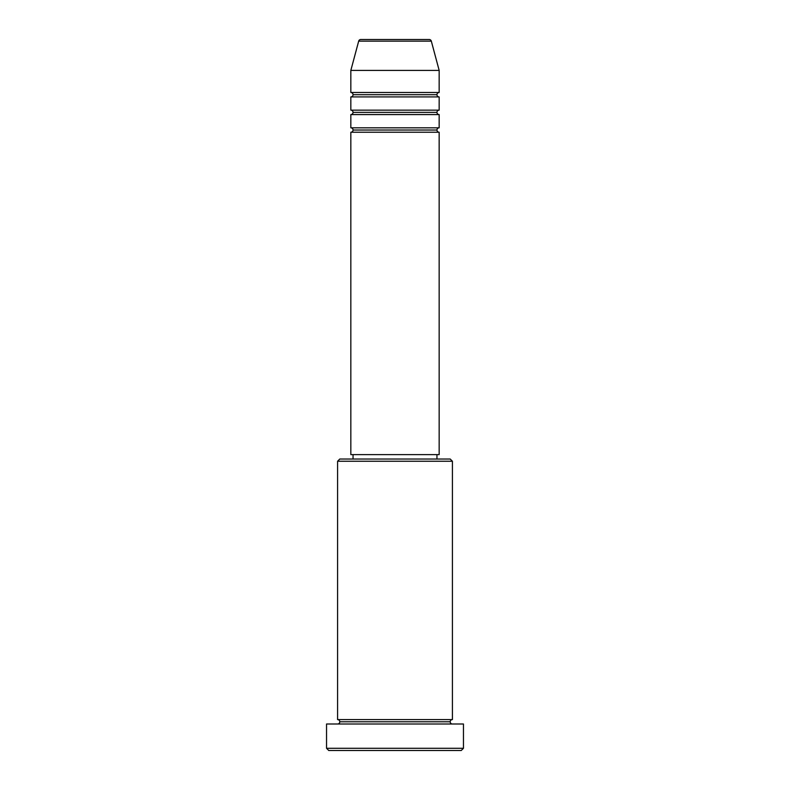 <?xml version="1.0" encoding="UTF-8"?>
<svg xmlns="http://www.w3.org/2000/svg" width="790" height="790" viewBox="0 0 790 790"><rect width="100%" height="100%" fill="white"/><g stroke="black" fill="none" stroke-linecap="round" stroke-linejoin="round"><path stroke-width="1.19" d="M429.187 39.5L360.813 39.5A2.212 2.212 0 0 0 358.68 41.139L431.32 41.139A2.212 2.212 0 0 0 429.187 39.5L360.813 39.5A2.212 2.212 0 0 0 358.68 41.139L350.839 70.409L439.161 70.409L431.32 41.139L358.68 41.139L350.839 70.409L350.839 92.489A2.212 2.212 0 0 1 353.051 94.701A2.212 2.212 0 0 1 350.839 96.913L350.839 110.156A2.212 2.212 0 0 1 353.051 112.368A2.212 2.212 0 0 1 350.839 114.57L350.839 127.822A2.212 2.212 0 0 1 353.051 130.034A2.212 2.212 0 0 1 350.839 132.236L350.839 454.615L439.161 454.615L439.161 132.236A2.212 2.212 0 0 1 436.949 130.034A2.212 2.212 0 0 1 439.151 127.822L439.161 114.57A2.212 2.212 0 0 1 436.949 112.368A2.212 2.212 0 0 1 439.151 110.156L439.161 96.913A2.212 2.212 0 0 1 436.949 94.701A2.212 2.212 0 0 1 439.151 92.489L439.161 70.409L350.839 70.409L350.839 92.489L439.161 92.489A2.212 2.212 0 0 0 436.949 94.701L353.051 94.701A2.212 2.212 0 0 0 350.839 92.489L439.161 92.489L439.161 70.409L431.32 41.139A2.212 2.212 0 0 0 429.187 39.5M452.413 461.242L450.201 459.029L339.799 459.029L337.587 461.242L452.413 461.242L337.587 461.242L337.587 719.591A2.212 2.212 0 0 1 339.799 721.793A2.212 2.212 0 0 1 337.587 724.005A2.212 2.212 0 0 0 339.799 721.793A2.212 2.212 0 0 0 337.587 719.591L452.413 719.591L452.413 461.242L452.413 719.591A2.212 2.212 0 0 0 450.201 721.793A2.212 2.212 0 0 1 452.413 719.591L337.587 719.591L337.587 461.242L339.799 459.029L450.201 459.029L452.413 461.242M326.547 748.288L328.759 750.5L461.242 750.5L463.454 748.288L326.547 748.288L463.454 748.288L463.454 724.005L326.547 724.005L326.547 748.288L326.547 724.005L463.454 724.005L463.454 748.288L461.242 750.5L328.759 750.5L326.547 748.288M452.413 724.005A2.212 2.212 0 0 1 450.201 721.793L339.799 721.793L450.201 721.793A2.212 2.212 0 0 0 452.413 724.005M350.839 127.822L439.161 127.822A2.212 2.212 0 0 0 436.949 130.034L353.051 130.034A2.212 2.212 0 0 0 350.839 127.822L350.839 114.57A2.212 2.212 0 0 0 353.051 112.368A2.212 2.212 0 0 0 350.839 110.156L439.161 110.156A2.212 2.212 0 0 0 436.949 112.368L353.051 112.368L436.949 112.368A2.212 2.212 0 0 0 439.151 114.57L350.839 114.57L439.161 114.57L439.161 127.822L350.839 127.822M439.161 132.236L350.839 132.236A2.212 2.212 0 0 0 353.051 130.034L436.949 130.034A2.212 2.212 0 0 0 439.151 132.236L439.161 454.615L350.839 454.615L350.839 132.236L439.161 132.236M436.949 459.029L436.949 454.615L436.949 459.029M353.051 454.615L353.051 459.029L353.051 454.615M439.161 96.913L350.839 96.913A2.212 2.212 0 0 0 353.051 94.701L436.949 94.701A2.212 2.212 0 0 0 439.161 96.913L439.161 110.156L350.839 110.156L350.839 96.913L439.161 96.913"/></g></svg>
